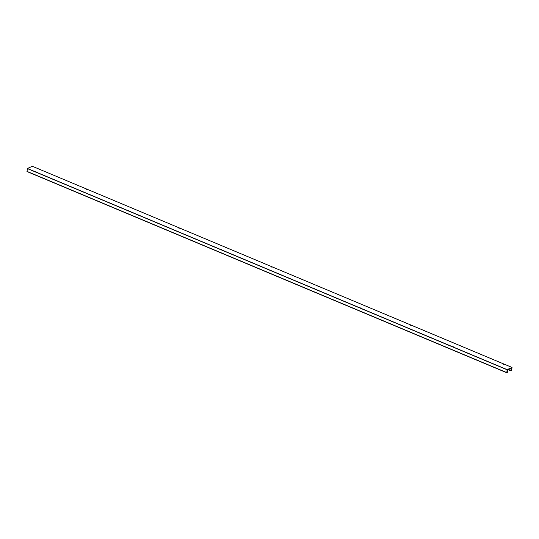 <?xml version="1.0" encoding="UTF-8"?>
<svg xmlns="http://www.w3.org/2000/svg" width="539" height="539" viewBox="0 0 539 539"><rect width="100%" height="100%" fill="white"/><g stroke="black" fill="none" stroke-linecap="round" stroke-linejoin="round"><path stroke-width="0.81" d="M503.433 364.249L504.059 364.344M503.527 364.303L504.1 364.324L503.527 364.303M457.059 344.805L457.692 344.899M457.16 344.859L457.732 344.879L457.16 344.859M410.684 325.361L411.318 325.455M410.785 325.415L411.358 325.435L410.785 325.415M364.317 305.909L364.943 306.004M364.411 305.97L364.991 305.984L364.411 305.97M317.943 286.465L318.576 286.559M318.044 286.519L318.616 286.539L318.044 286.519M271.568 267.021L272.202 267.115M271.669 267.074L272.242 267.095L271.669 267.074M225.201 247.576L225.834 247.664M225.302 247.63L225.875 247.65L225.302 247.63M178.827 228.125L179.46 228.219M178.928 228.186L179.5 228.199L178.928 228.186M132.459 208.681L133.086 208.775M132.554 208.734L133.126 208.755L132.554 208.734M86.085 189.236L86.718 189.33M86.186 189.29L86.759 189.31L86.186 189.29M39.711 169.792L40.344 169.879M39.812 169.846L40.385 169.866L39.812 169.846M499.067 366.203L499.7 366.298M499.168 366.264L499.741 366.277L499.168 366.264M452.693 346.759L453.326 346.853M452.794 346.813L453.366 346.833L452.794 346.813M406.325 327.314L406.952 327.409M406.419 327.368L406.992 327.389L406.419 327.368M359.951 307.87L360.584 307.964M360.052 307.924L360.625 307.944L360.052 307.924M313.577 288.419L314.21 288.513M313.678 288.48L314.25 288.493L313.678 288.48M267.209 268.974L267.836 269.069M267.304 269.028L267.883 269.049L267.304 269.028M220.835 249.53L221.468 249.624M220.936 249.584L221.509 249.604L220.936 249.584M174.461 230.086L175.094 230.18M174.562 230.14L175.135 230.16L174.562 230.14M128.093 210.634L128.727 210.729M128.194 210.695L128.767 210.709L128.194 210.695M81.719 191.19L82.352 191.284M81.82 191.244L82.393 191.264L81.82 191.244M35.352 171.746L35.978 171.84M35.446 171.8L36.019 171.82L35.446 171.8M508.169 369.727L510.905 370.872L511.639 370.293L512.03 367.443L507.138 369.626L506.788 372.719L507.307 372.489L507.839 369.929L511.033 368.487M506.667 372.671L27.011 171.557L27.435 168.458L32.34 166.295M512.03 367.443L32.32 166.275L512.003 367.443M510.905 370.872L511.147 368.535M506.66 372.53L26.95 171.362M507.138 369.626L27.435 168.458M507.071 369.741L27.361 168.572M27.011 171.557L506.714 372.725"/></g></svg>
